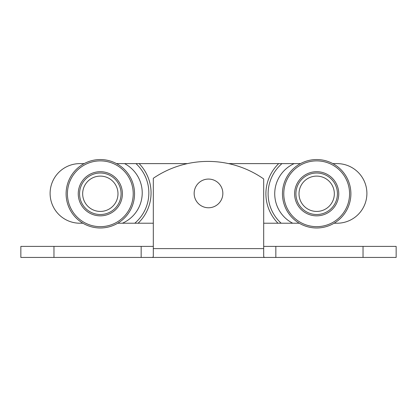 <?xml version="1.0" encoding="UTF-8"?>
<svg xmlns="http://www.w3.org/2000/svg" width="417" height="417" viewBox="0 0 417 417"><rect width="100%" height="100%" fill="white"/><g stroke="black" fill="none" stroke-linecap="round" stroke-linejoin="round"><path stroke-width="0.63" d="M135.968 163.615L124.568 163.615A33.115 33.115 0 0 1 122.431 223.22L138.1 223.22A41.945 41.945 0 0 0 139.142 163.615L135.968 163.615A39.74 39.74 0 0 1 134.8 223.22M82.91 223.22L79.902 223.22A29.805 29.805 0 0 1 50.103 193.42A29.805 29.805 0 0 1 79.902 163.615L84.145 163.615M116.505 163.615A34.22 34.22 0 0 0 112.632 161.838A34.22 34.22 0 0 1 116.505 163.615L124.568 163.615M122.431 223.22L117.74 223.22A34.22 34.22 0 0 1 88.018 225.696A34.22 34.22 0 0 0 117.74 223.22M139.142 163.615L187.421 163.615M228.615 163.615L278.686 163.615A41.945 41.945 0 0 0 277.983 223.22L280.876 223.22M281.96 163.615A39.74 39.74 0 0 0 281.173 223.22L292.713 223.22A33.115 33.115 0 0 1 294.152 163.615L278.686 163.615M294.152 163.615L300.495 163.615M332.855 163.615A34.22 34.22 0 0 0 309.914 160.222A34.22 34.22 0 0 1 332.855 163.615L337.098 163.615A29.805 29.805 0 0 1 366.897 193.42A29.805 29.805 0 0 1 337.098 223.22L334.09 223.22M281.459 163.615L290.79 163.615M299.26 223.22L292.713 223.22M277.983 223.22L263.69 223.22M153.31 223.22L138.1 223.22M53.965 246.4L20.85 246.4L20.85 257.44L53.965 257.44L53.965 246.4L153.31 246.4M275.835 257.44L396.15 257.44L396.15 246.4L275.835 246.4L275.835 257.44L265.598 257.44C264.321 257.498 263.69 257.107 263.69 256.257L263.69 248.61L153.31 248.61L153.31 256.257C153.31 257.107 152.679 257.498 151.402 257.44L265.598 257.44M263.69 248.61L263.69 178.95A97.119 97.119 0 0 0 208.5 161.41L207.536 161.41A97.119 97.119 0 0 0 153.31 178.283L153.31 248.61M151.402 257.44L53.965 257.44M263.69 246.4L275.835 246.4M141.165 257.44L141.165 246.4M111.511 212.8A22.075 22.075 0 0 1 81.294 204.95A22.075 22.075 0 0 1 89.139 174.733A22.075 22.075 0 0 1 119.356 182.583A22.075 22.075 0 0 1 111.511 212.8M82.988 164.267A34.22 34.22 0 0 1 129.828 176.427A34.22 34.22 0 0 1 117.662 223.267A34.22 34.22 0 0 1 70.822 211.106A34.22 34.22 0 0 1 82.988 164.267A34.22 34.22 0 0 0 70.822 211.106A34.22 34.22 0 0 0 117.662 223.267M295.007 197.992A22.075 22.075 0 0 1 312.448 172.101A22.075 22.075 0 0 1 338.343 189.542A22.075 22.075 0 0 1 320.902 215.438A22.075 22.075 0 0 1 295.007 197.992M350.259 187.217A34.22 34.22 0 0 1 323.222 227.354A34.22 34.22 0 0 1 283.091 200.316A34.22 34.22 0 0 1 310.128 160.18A34.22 34.22 0 0 1 350.259 187.217M208.985 207.76A14.35 14.35 0 0 1 194.16 193.9A14.35 14.35 0 0 1 208.015 179.075A14.35 14.35 0 0 1 222.84 192.935A14.35 14.35 0 0 1 208.985 207.76M312.411 210.908A17.66 17.66 0 0 1 299.536 189.5A17.66 17.66 0 0 1 320.939 176.631A17.66 17.66 0 0 1 333.814 198.033A17.66 17.66 0 0 1 312.411 210.908M84.052 200.629A17.66 17.66 0 0 1 93.46 177.496A17.66 17.66 0 0 1 116.598 186.905A17.66 17.66 0 0 1 107.19 210.038A17.66 17.66 0 0 1 84.052 200.629M363.035 257.44L363.035 246.4M89.811 175.875A20.751 20.751 0 0 1 118.214 183.251A20.751 20.751 0 0 1 110.839 211.659A20.751 20.751 0 0 1 82.436 204.283A20.751 20.751 0 0 1 89.811 175.875M83.661 165.408A32.896 32.896 0 0 1 128.686 177.1A32.896 32.896 0 0 1 116.989 222.125A32.896 32.896 0 0 1 71.964 210.434A32.896 32.896 0 0 1 83.661 165.408M113.476 163.615A32.896 32.896 0 0 0 87.174 163.615M85.683 223.22A32.896 32.896 0 0 0 113.664 223.835M337.045 189.798A20.751 20.751 0 0 1 320.647 214.135A20.751 20.751 0 0 1 296.305 197.741A20.751 20.751 0 0 1 312.703 173.399A20.751 20.751 0 0 1 337.045 189.798M348.961 187.473A32.896 32.896 0 0 1 322.972 226.056A32.896 32.896 0 0 1 284.389 200.061A32.896 32.896 0 0 1 310.378 161.483A32.896 32.896 0 0 1 348.961 187.473M302.033 223.22A32.896 32.896 0 0 0 331.317 223.22M329.826 163.615A32.896 32.896 0 0 0 303.524 163.615"/></g></svg>
